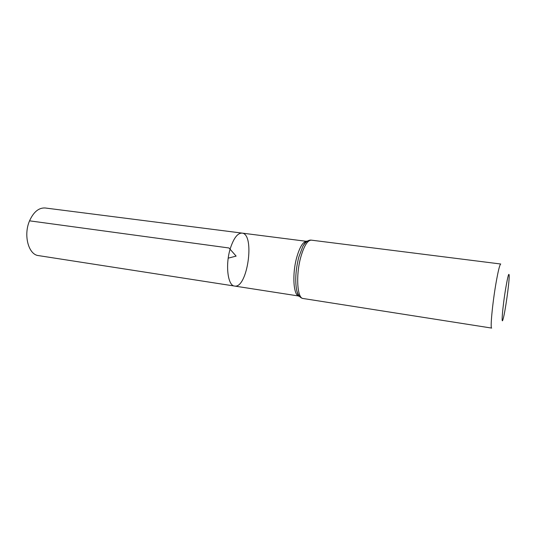 <?xml version="1.0" encoding="UTF-8"?>
<svg xmlns="http://www.w3.org/2000/svg" width="536" height="536" viewBox="0 0 536 536"><rect width="100%" height="100%" fill="white"/><g stroke="black" fill="none" stroke-linecap="round" stroke-linejoin="round"><path stroke-width="0.8" d="M230.413 248.175C233.776 238.031 237.656 233.006 242.031 233.1C255.283 233.91 247.498 288.944 234.54 286.05C227.7 285.782 225.154 264.476 230.413 248.175C233.776 238.031 237.656 233.006 242.031 233.1L45.198 207.988C38.84 207.6 33.621 211.881 29.547 220.832C23.229 235.21 28.522 254.754 38.465 255.598L234.54 286.05C227.7 285.782 225.154 264.476 230.413 248.175M505.703 288.395C507.907 275.651 509.073 271.591 509.2 276.201C509.207 283.531 505.227 311.677 503.19 318.719C500.939 327.536 502.58 306.981 505.703 288.395M311.349 240.148C307.577 240.175 304.059 245.803 300.803 257.046C295.691 275.142 297.192 298.472 303.095 298.498L491.68 328.086C490.098 328.849 492.437 303.731 495.941 283.484C498.138 270.921 499.74 264.429 500.745 264.014L311.349 240.148C308.441 239.76 305.6 241.85 302.82 246.406C304.542 243.244 306.23 241.401 307.892 240.872M228.222 258.151L236.128 256.108L228.986 247.98L29.547 220.832M299.302 296.093L299.075 296.066C293.44 296.026 291.959 274.157 296.783 257.206C299.865 246.661 303.209 241.381 306.813 241.368L307.034 241.408M299.979 296.844C298.525 295.879 297.413 293.634 296.643 290.123C294.961 280.67 295.678 269.668 298.786 257.126L302.82 246.406C305.393 242.051 306.719 240.376 306.813 241.368L242.031 233.1M303.095 298.498C300.194 298.063 298.043 295.269 296.643 290.123C297.902 295.021 298.713 296.998 299.075 296.066L234.54 286.05"/></g></svg>
